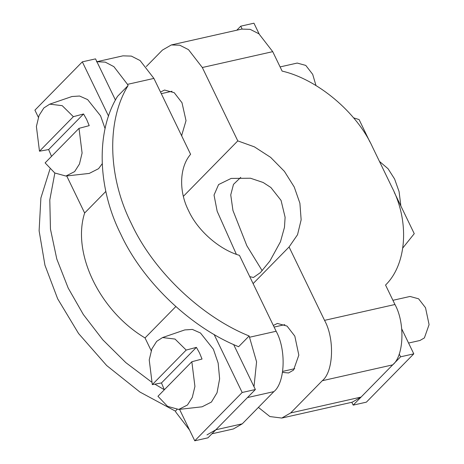 <?xml version="1.0" encoding="UTF-8"?>
<svg xmlns="http://www.w3.org/2000/svg" width="464" height="464" viewBox="0 0 464 464"><rect width="100%" height="100%" fill="white"/><g stroke="black" fill="none" stroke-linecap="round" stroke-linejoin="round"><path stroke-width="0.7" d="M290.673 412.931L322.277 380.724L392.683 364.866L361.079 397.074L290.673 412.931L281.781 418.058L269.897 416.556L258.396 407.392M253.106 283.62L289.072 246.976L324.545 320.357C334.788 338.639 333.541 371.844 322.277 380.724M273.337 325.455L277.391 323.437L287.042 326.076L294.82 336.127L298.828 355.134L293.544 370.086L288.544 372.969L282.535 372.406M392.683 364.866C403.953 355.987 405.2 322.787 394.951 304.5L385.549 285.053C406.858 264.242 409.671 221.473 391.976 187.305L372.511 147.047C356.938 112.398 317.393 79.17 282.124 71.102L272.722 51.655L202.316 67.512L188.488 49.648L179.771 45.205L171.326 44.95L162.435 50.077L146.305 66.52M202.316 67.512L237.788 140.888L183.373 196.336M160.503 92.058L164.563 90.039L174.215 92.684L181.992 102.73L186.023 120.663L181.598 135.691M236.379 254.324L217.158 211.253L214.032 195.048L218.596 184.562L231.147 178.425L250.467 178.228L263.158 182.485L270.883 187.508L281.062 200.413L285.105 217.291L284.473 227.331L280.471 241.732L269.909 261.017L260.368 272.623L253.454 277.495L249.725 276.625M240.758 177.358L233.479 184.382L230.741 194.903L232.94 210.447L246.854 245.746L262.189 270.715M237.788 140.888L254.405 146.862L270.634 157.366L284.409 171.367L294.234 186.998L299.901 203.249L301.148 219.826L297.534 234.72L289.072 246.976M281.781 418.058L352.188 402.207L361.079 397.074M272.722 51.655L258.9 33.791L250.177 29.348L241.732 29.093L171.326 44.95M211.92 433.794L233.375 428.962L242.266 423.829L273.87 391.628C285.14 382.742 286.381 349.543 276.138 331.255L239.453 255.362C219.292 249.568 197.594 230.538 188.622 210.778C178.605 191.255 179.446 167.15 190.594 154.303L153.909 78.41L140.082 60.546L131.364 56.103L122.919 55.848L96.518 61.793M96.901 61.712L105.276 62.141L113.883 66.648L127.501 84.355L128.093 85.579L117.56 96.315C95.886 131.283 97.237 187.555 120.878 234.395C142.721 281.642 190.698 327.416 238.606 346.718L249.145 335.982C201.237 316.68 153.253 270.906 131.411 223.66C107.77 176.819 106.418 120.547 128.093 85.579M242.266 423.829L215.859 429.774L206.973 434.907M189.538 430L175.984 412.345L175.392 411.127L176.964 409.526M249.145 335.982L256.575 361.816L253.999 386.68M161.472 382.951L196.4 347.368L186.197 350.071L152.308 384.61L161.472 382.951L164.343 389.76L154.866 384.146M151.455 381.965L125.848 362.645L102.776 339.781L83.323 314.493L68.196 288.069L56.799 259.028L50.46 229.123L49.799 199.938L54.851 173.031M49.996 169.018L40.89 197.971L39.109 230.788L44.95 265.217L57.664 298.804L78.573 333.523L106.674 365.528L139.908 392.034L175.392 411.127M215.859 429.774L247.469 397.573L273.87 391.628M196.4 347.368L199.503 352.913L202.037 359.037L191.841 361.74L157.946 396.279L167.591 406.371L178.744 409.439L187.456 405.002L192.282 397.433L194.926 386.431L191.841 361.74M178.744 409.439L202.095 406.806L211.41 402.062L217.042 392.753L219.629 378.804L218.155 363.086L213.394 349.235L200.477 333.007L192.398 329.428L184.776 329.921L162.557 337.548L156.687 341.353L151.867 348.916L149.222 359.919L152.308 384.61M186.197 350.071L175.032 339.062L162.557 337.548M408.569 343.047L419.943 340.489L424.386 337.925L429.084 324.638L425.517 307.736L418.609 298.81L410.025 296.455L392.927 300.307M83.566 113.97L73.37 116.679L39.481 151.212L48.645 149.559L83.566 113.97L86.675 119.515L89.21 125.64L79.013 128.348L45.118 162.881L54.764 172.979L65.917 176.042L74.629 171.605L79.454 164.036L82.093 153.033L79.013 128.348M105.09 128.644L100.566 115.838L87.65 99.609L79.564 96.031L71.949 96.524L49.729 104.156L43.86 107.955L39.04 115.524L36.395 126.521L39.481 151.212M51.516 156.362L48.645 149.559M73.37 116.679L62.205 105.664L49.729 104.156M65.917 176.042L89.268 173.414L98.583 168.664L102.184 163.78M315.99 85.55L312.69 74.344L305.782 65.412L297.198 63.063L280.099 66.915M115.461 100.096L95.532 58.876L82.325 61.845L108.57 116.133M214.101 334.434L242.167 392.492L255.368 389.522L233.618 344.526M255.368 389.522L207.959 437.825L194.758 440.8L179.556 409.347M151.194 350.685L145.029 337.937C99.696 310.99 71.705 253.089 84.645 213.017L66.723 175.955M38.367 117.293L34.916 110.154L82.325 61.845M175.804 306.582L145.029 337.937M242.167 392.492L194.758 440.8M84.645 213.017L105.844 191.417M399.214 353.98L400.589 356.816L413.789 353.846L366.38 402.155L353.179 405.124L351.805 402.288M369.889 141.909L359.101 119.584L353.574 117.844M259.173 34L253.947 23.2L240.746 26.175L242.121 29.012M413.789 353.846L401.783 329.005M402.851 247.909L414.253 233.676L394.348 192.502M400.589 356.816L353.179 405.124M236.791 30.206L240.746 26.175M400.884 206.016L399.081 191.615L394.609 179.023L388.055 168.734L379.442 161.385M324.545 320.357L394.951 304.5M127.501 84.355L153.909 78.41M276.138 331.255L249.736 337.2M284.826 324.655L274.114 327.068M294.739 368.683L282.692 371.397M171.999 91.257L161.286 93.67M181.911 135.285L181.453 135.389"/></g></svg>
